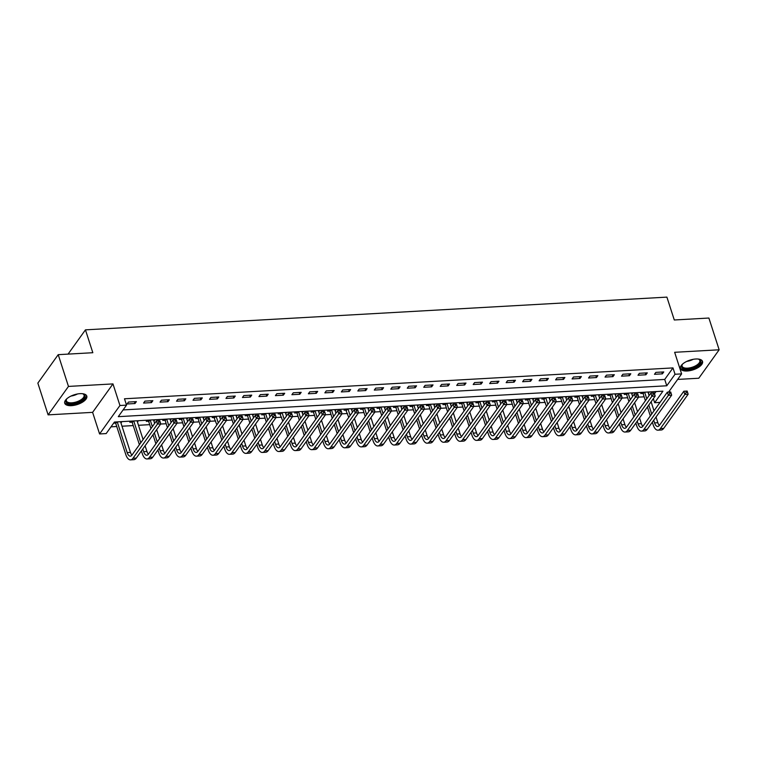 <?xml version="1.0" encoding="UTF-8"?>
<svg xmlns="http://www.w3.org/2000/svg" width="757" height="757" viewBox="0 0 757 757"><rect width="100%" height="100%" fill="white"/><g stroke="black" fill="none" stroke-linecap="round" stroke-linejoin="round"><path stroke-width="1.14" d="M71.461 405.657A11.592 5.1 162.1 0 0 82.579 402.118A11.592 5.1 162.1 0 0 86.79 396.091A11.592 5.1 162.1 0 0 80.053 393.659A11.592 5.1 162.1 0 0 68.944 397.198A11.592 5.1 162.1 0 0 64.724 403.216A11.592 5.1 162.1 0 0 71.461 405.657M687.205 370.996A11.592 5.1 162.1 0 0 698.314 367.457A11.592 5.1 162.1 0 0 702.534 361.43A11.592 5.1 162.1 0 0 695.787 358.998A11.592 5.1 162.1 0 0 684.678 362.537A11.592 5.1 162.1 0 0 680.467 368.564A11.592 5.1 162.1 0 0 687.205 370.996M660.019 402.402L654.663 402.705L662.924 391.17L114.43 422.046L106.169 433.581L99.583 433.95L119.947 405.506L126.533 405.127L118.281 416.662L666.775 385.786L675.036 374.261L681.622 373.892L668.592 392.088M92.609 412.357L112.973 383.913L68.471 386.42L58.213 354.664L37.85 383.108L48.107 414.864L92.609 412.357L99.583 433.95M677.657 379.427L698.787 378.235L719.15 349.791L674.648 352.298L681.622 373.892M653.357 398.646L654.663 402.705M110.995 426.844L116.748 426.513M122 426.219L133.232 425.585M138.484 425.292L149.706 424.658M160.654 424.043L166.19 423.731M177.138 423.116L182.674 422.803M193.622 422.188L199.148 421.876M210.105 421.261L215.631 420.949M226.58 420.334L232.115 420.021M243.063 419.406L248.599 419.094M259.547 418.479L265.073 418.167M276.031 417.552L281.557 417.239M292.505 416.624L298.04 416.312M308.988 415.697L314.524 415.385M325.472 414.77L330.998 414.458M341.946 413.842L347.482 413.53M358.43 412.915L363.966 412.603M374.914 411.988L380.449 411.676M391.397 411.06L396.923 410.748M407.872 410.133L413.407 409.821M424.355 409.206L429.891 408.894M440.839 408.278L446.375 407.966M457.323 407.351L462.849 407.039M473.797 406.414L479.332 406.112M490.281 405.487L495.816 405.184M506.764 404.56L512.3 404.247M523.248 403.632L528.774 403.32M539.722 402.705L545.258 402.393M556.206 401.778L561.741 401.465M572.689 400.85L578.225 400.538M589.173 399.923L594.699 399.611M605.647 398.996L611.183 398.684M622.131 398.068L627.667 397.756M638.615 397.141L644.15 396.829M68.471 386.42L48.107 414.864M58.213 354.664L92.827 352.715L85.446 329.853L666.898 297.123L674.288 319.984L708.893 318.035L719.15 349.791M654.474 393.763L656.045 391.558M649.459 391.927L648.295 393.091M641.548 392.372L640.725 393.517L642.873 393.394M632.975 392.855L631.811 394.019M625.064 393.299L624.241 394.444L626.399 394.321M616.491 393.782L615.327 394.946M608.581 394.227L607.767 395.372L609.915 395.249M600.008 394.709L598.844 395.873M592.097 395.154L591.283 396.299L593.431 396.176M583.533 395.637L582.37 396.8M575.623 396.091L574.8 397.226L576.957 397.113M567.05 396.564L565.886 397.728M559.139 397.018L558.316 398.154L560.473 398.04M550.566 397.501L549.402 398.655M542.655 397.945L541.842 399.081L543.99 398.967M534.092 398.428L532.919 399.582M526.172 398.873L525.358 400.008L527.506 399.895M517.608 399.355L516.444 400.51M509.698 399.8L508.874 400.936L511.032 400.822M501.125 400.283L499.961 401.437M493.214 400.727L492.4 401.863L494.548 401.749M484.641 401.21L483.477 402.374M476.73 401.655L475.916 402.8L478.064 402.677M468.167 402.137L466.993 403.301M460.247 402.582L459.433 403.727L461.581 403.604M451.683 403.065L450.519 404.229M443.772 403.509L442.949 404.654L445.107 404.531M435.199 403.992L434.035 405.156M427.289 404.437L426.475 405.582L428.623 405.459M418.716 404.919L417.552 406.083M410.805 405.364L409.991 406.509L412.139 406.386M402.241 405.847L401.078 407.011M394.331 406.291L393.508 407.436L395.656 407.313M385.758 406.774L384.594 407.938M377.847 407.219L377.024 408.364L379.181 408.241M369.274 407.701L368.11 408.865M361.363 408.146L360.55 409.291L362.698 409.168M352.79 408.629L351.627 409.792M344.88 409.073L344.066 410.218L346.214 410.095M336.316 409.556L335.152 410.72M328.406 410.001L327.582 411.146L329.73 411.023M319.833 410.483L318.669 411.647M311.922 410.928L311.099 412.073L313.256 411.95M303.349 411.411L302.185 412.574M295.438 411.855L294.624 413L296.772 412.877M286.865 412.338L285.701 413.502M278.954 412.783L278.141 413.928L280.289 413.805M270.391 413.265L269.227 414.429M262.48 413.71L261.657 414.855L263.805 414.732M253.907 414.193L252.743 415.356M245.997 414.637L245.173 415.782L247.331 415.659M237.424 415.12L236.26 416.284M229.513 415.565L228.699 416.71L230.847 416.587M220.94 416.047L219.776 417.211M213.029 416.492L212.215 417.637L214.363 417.514M204.466 416.975L203.302 418.138M196.555 417.419L195.732 418.564L197.88 418.441M187.982 417.902L186.818 419.066M180.071 418.347L179.248 419.492L181.406 419.369M171.498 418.829L170.334 419.993M163.588 419.274L162.774 420.419L164.922 420.296M155.015 419.757L153.851 420.92M147.104 420.211L146.29 421.346L148.438 421.233M138.54 420.693L137.377 421.848M130.63 421.138L129.807 422.274L131.955 422.16M122.057 421.621L120.893 422.775M113.607 423.191L115.48 423.087M123.107 409.925L664.722 379.437L672.982 367.911L124.489 398.778L126.533 405.127M663.775 371.933L655.865 372.378L654.483 374.299L662.394 373.854L663.775 371.933M647.292 372.86L639.381 373.305L638.009 375.226L645.92 374.781L647.292 372.86M630.808 373.788L622.897 374.232L621.525 376.153L629.436 375.709L630.808 373.788M614.334 374.715L606.423 375.16L605.042 377.081L612.952 376.636L614.334 374.715M597.85 375.642L589.94 376.087L588.558 378.008L596.469 377.563L597.85 375.642M581.367 376.57L573.456 377.014L572.084 378.935L579.994 378.491L581.367 376.57M564.883 377.497L556.972 377.942L555.6 379.863L563.511 379.418L564.883 377.497M548.409 378.424L540.498 378.869L539.116 380.79L547.027 380.345L548.409 378.424M531.925 379.352L524.014 379.796L522.633 381.717L530.543 381.273L531.925 379.352M515.441 380.279L507.531 380.724L506.159 382.645L514.069 382.2L515.441 380.279M498.958 381.206L491.047 381.651L489.675 383.572L497.586 383.127L498.958 381.206M482.483 382.134L474.573 382.578L473.191 384.499L481.102 384.054L482.483 382.134M466 383.061L458.089 383.506L456.708 385.427L464.628 384.982L466 383.061M449.516 383.988L441.605 384.433L440.233 386.354L448.144 385.909L449.516 383.988M433.032 384.916L425.122 385.36L423.75 387.281L431.66 386.836L433.032 384.916M416.558 385.843L408.648 386.288L407.266 388.218L415.177 387.764L416.558 385.843M400.075 386.77L392.164 387.215L390.792 389.145L398.702 388.701L400.075 386.77M383.591 387.698L375.68 388.142L374.308 390.073L382.219 389.628L383.591 387.698M367.107 388.625L359.197 389.079L357.824 391L365.735 390.555L367.107 388.625M350.633 389.562L342.722 390.006L341.341 391.927L349.251 391.483L350.633 389.562M334.149 390.489L326.239 390.934L324.867 392.855L332.777 392.41L334.149 390.489M317.666 391.416L309.755 391.861L308.383 393.782L316.294 393.337L317.666 391.416M301.191 392.344L293.271 392.788L291.899 394.709L299.81 394.265L301.191 392.344M284.708 393.271L276.797 393.716L275.416 395.637L283.326 395.192L284.708 393.271M268.224 394.198L260.313 394.643L258.941 396.564L266.852 396.119L268.224 394.198M251.74 395.126L243.83 395.57L242.458 397.491L250.368 397.047L251.74 395.126M235.266 396.053L227.355 396.498L225.974 398.419L233.885 397.974L235.266 396.053M218.782 396.98L210.872 397.425L209.49 399.346L217.401 398.901L218.782 396.98M202.299 397.908L194.388 398.352L193.016 400.273L200.927 399.828L202.299 397.908M185.815 398.835L177.904 399.28L176.532 401.201L184.443 400.756L185.815 398.835M169.341 399.762L161.43 400.207L160.049 402.128L167.959 401.683L169.341 399.762M152.857 400.69L144.947 401.134L143.565 403.055L151.476 402.61L152.857 400.69M136.374 401.617L128.463 402.062L127.091 403.983L135.001 403.538L136.374 401.617M85.446 329.853L68.073 354.106M112.973 383.913L119.947 405.506M672.982 367.911L675.036 374.261M664.722 379.437L666.775 385.786M661.817 372.037L662.394 373.854M648.285 391.994L648.635 393.072M120.893 421.677L121.234 422.756M137.367 420.75L137.717 421.829M153.851 419.823L154.201 420.901M170.334 418.895L170.685 419.974M186.818 417.968L187.159 419.047M203.292 417.041L203.642 418.119M219.776 416.113L220.126 417.192M236.26 415.186L236.61 416.265M252.743 414.259L253.084 415.338M269.218 413.331L269.568 414.41M285.701 412.404L286.051 413.483M302.185 411.477L302.535 412.556M318.669 410.549L319.009 411.628M335.143 409.622L335.493 410.701M351.627 408.695L351.977 409.774M368.11 407.768L368.46 408.846M384.594 406.84L384.935 407.919M401.068 405.913L401.418 406.992M417.552 404.986L417.902 406.064M434.035 404.058L434.386 405.137M450.519 403.131L450.86 404.21M466.993 402.204L467.343 403.282M483.477 401.276L483.827 402.346M499.961 400.349L500.311 401.418M516.444 399.422L516.785 400.491M532.919 398.494L533.269 399.564M549.402 397.557L549.752 398.636M565.886 396.63L566.236 397.709M582.36 395.703L582.71 396.782M598.844 394.776L599.194 395.854M615.327 393.848L615.678 394.927M631.811 392.921L632.152 394M645.333 372.964L645.92 374.781M628.849 373.901L629.436 375.709M612.366 374.829L612.952 376.636M595.891 375.756L596.469 377.563M579.408 376.683L579.994 378.491M562.924 377.611L563.511 379.418M546.44 378.538L547.027 380.345M529.966 379.465L530.543 381.273M513.483 380.393L514.069 382.2M496.999 381.32L497.586 383.127M480.515 382.247L481.102 384.054M464.041 383.174L464.628 384.982M447.557 384.102L448.144 385.909M431.074 385.029L431.66 386.836M414.59 385.956L415.177 387.764M398.116 386.884L398.702 388.701M381.632 387.811L382.219 389.628M365.148 388.738L365.735 390.555M348.665 389.666L349.251 391.483M332.191 390.593L332.777 392.41M315.707 391.52L316.294 393.337M299.223 392.448L299.81 394.265M282.749 393.375L283.326 395.192M266.265 394.302L266.852 396.119M249.782 395.23L250.368 397.047M233.298 396.157L233.885 397.974M216.824 397.084L217.401 398.901M200.34 398.021L200.927 399.828M183.856 398.948L184.443 400.756M167.373 399.876L167.959 401.683M150.898 400.803L151.476 402.61M134.415 401.73L135.001 403.538M687.574 392.325L687.167 391.057L685.842 391.132L686.258 392.4L687.574 392.325L688.151 394.227L684.858 394.406L660.388 428.585A11.147 5.119 86.8 0 1 657.937 430.184A11.147 5.119 86.8 0 1 653.187 424.819L652.326 422.169M650.32 415.953L647.415 406.944M645.399 400.727L643.157 393.763L642.078 392.344M647.945 392.012L649.09 395.57M651.105 401.797L654.01 410.796M656.016 417.012L657.861 422.718A7.428 3.416 -93.2 0 0 659.328 425.462M644.652 392.202L646.781 398.807M648.787 405.023L651.701 414.022M653.707 420.249L654.559 422.898A7.428 3.416 -93.2 0 0 657.729 426.475A7.428 3.416 -93.2 0 0 659.366 425.406L683.836 391.237L687.167 391.057M688.151 394.227L663.69 428.396A11.147 5.119 86.8 0 1 661.24 430.004L657.937 430.184M686.258 392.4L684.858 394.406L683.836 391.237L685.842 391.132M644.254 392.221L643.157 393.763M671.09 393.252L670.683 391.984L669.358 392.06L669.775 393.328L671.09 393.252L671.677 395.154L668.374 395.334L643.914 429.512A11.147 5.119 86.8 0 1 641.463 431.112A11.147 5.119 86.8 0 1 636.703 425.746L635.852 423.097M633.836 416.88L630.931 407.872M628.925 401.655L626.673 394.69L625.594 393.271M631.461 392.94L632.615 396.498M634.621 402.724L637.526 411.723M639.542 417.94L641.378 423.646A7.428 3.416 -93.2 0 0 642.844 426.39M628.168 393.129L630.297 399.734M632.303 405.951L635.218 414.959M637.224 421.176L638.085 423.825A7.428 3.416 -93.2 0 0 641.255 427.402A7.428 3.416 -93.2 0 0 642.882 426.333L667.352 392.164L670.683 391.984M671.677 395.154L647.207 429.323A11.147 5.119 86.8 0 1 644.756 430.932L641.463 431.112M669.775 393.328L668.374 395.334L667.352 392.164L669.358 392.06M627.771 393.148L626.673 394.69M654.606 394.179L654.199 392.911L652.884 392.987L653.291 394.255L654.606 394.179L655.193 396.081L651.891 396.261L627.43 430.44A11.147 5.119 86.8 0 1 624.979 432.039A11.147 5.119 86.8 0 1 620.229 426.683L619.368 424.024M617.362 417.807L614.447 408.799M612.441 402.582L610.189 395.618L609.111 394.198M614.977 393.867L616.132 397.425M618.138 403.651L621.043 412.65M623.058 418.876L624.894 424.573A7.428 3.416 -93.2 0 0 626.37 427.317M611.684 394.056L613.813 400.661M615.829 406.878L618.734 415.886M620.74 422.103L621.601 424.753A7.428 3.416 -93.2 0 0 624.771 428.33A7.428 3.416 -93.2 0 0 626.408 427.26L650.869 393.091L654.199 392.911M655.193 396.081L630.723 430.25A11.147 5.119 86.8 0 1 628.272 431.859L624.979 432.039M653.291 394.255L651.891 396.261L650.869 393.091L652.884 392.987M611.296 394.075L610.189 395.618M638.132 395.107L637.716 393.839L636.4 393.914L636.807 395.182L638.132 395.107L638.709 397.009L635.416 397.188L610.946 431.367A11.147 5.119 86.8 0 1 608.496 432.976A11.147 5.119 86.8 0 1 603.745 427.61L602.884 424.951M600.878 418.735L597.973 409.726M595.958 403.509L593.715 396.545L592.636 395.126M598.503 394.794L599.648 398.352M601.654 404.579L604.569 413.577M606.575 419.804L608.42 425.5A7.428 3.416 -93.2 0 0 609.887 428.244M595.201 394.984L597.339 401.589M599.345 407.805L602.25 416.814M604.266 423.031L605.117 425.68A7.428 3.416 -93.2 0 0 608.287 429.257A7.428 3.416 -93.2 0 0 609.924 428.188L634.385 394.019L637.716 393.839M638.709 397.009L614.249 431.178A11.147 5.119 86.8 0 1 611.798 432.786L608.496 432.976M636.807 395.182L635.416 397.188L634.385 394.019L636.4 393.914M594.813 395.003L593.715 396.545M621.648 396.034L621.242 394.766L619.917 394.842L620.333 396.11L621.648 396.034L622.226 397.936L618.933 398.116L594.463 432.294A11.147 5.119 86.8 0 1 592.021 433.903A11.147 5.119 86.8 0 1 587.262 428.538L586.401 425.879M584.395 419.662L581.49 410.654M579.474 404.437L577.231 397.472L576.153 396.053M582.019 395.722L583.164 399.28M585.18 405.506L588.085 414.505M590.091 420.731L591.936 426.428A7.428 3.416 -93.2 0 0 593.403 429.172M578.726 395.911L580.856 402.516M582.862 408.733L585.776 417.741M587.782 423.958L588.634 426.607A7.428 3.416 -93.2 0 0 591.804 430.184A7.428 3.416 -93.2 0 0 593.441 429.115L617.911 394.946L621.242 394.766M622.226 397.936L597.765 432.105A11.147 5.119 86.8 0 1 595.314 433.714L592.021 433.903M620.333 396.11L618.933 398.116L617.911 394.946L619.917 394.842M578.329 395.93L577.231 397.472M698.219 359.045A10.03 4.419 -17.9 0 1 698.825 359.234A10.03 4.419 -17.9 0 1 697.017 366.142A10.03 4.419 -17.9 0 1 685.369 369.132A10.03 4.419 -17.9 0 1 682.18 364.609A10.03 4.419 -17.9 0 1 682.568 364.098M682.436 364.259A9.292 4.088 162.1 0 0 682.123 366.199A9.292 4.088 162.1 0 0 696.383 365.347A9.292 4.088 162.1 0 0 699.809 360.493A9.292 4.088 162.1 0 0 698.418 359.102M680.354 367.874A11.516 5.072 162.1 0 0 697.888 366.464A11.516 5.072 162.1 0 0 702.222 360.815M82.475 393.706A10.03 4.419 -17.9 0 1 83.09 393.895A10.03 4.419 -17.9 0 1 83.071 399.497A10.03 4.419 -17.9 0 1 71.716 403.831A10.03 4.419 -17.9 0 1 66.446 399.27A10.03 4.419 -17.9 0 1 66.824 398.759M66.701 398.92A9.292 4.088 162.1 0 0 66.389 400.86A9.292 4.088 162.1 0 0 71.783 402.809A9.292 4.088 162.1 0 0 80.687 399.98A9.292 4.088 162.1 0 0 84.065 395.154A9.292 4.088 162.1 0 0 82.674 393.754M64.61 402.535A11.516 5.072 162.1 0 0 71.167 404.598A11.516 5.072 162.1 0 0 86.478 395.466M605.165 396.961L604.758 395.693L603.443 395.769L603.849 397.037L605.165 396.961L605.751 398.863L602.449 399.043L577.988 433.222A11.147 5.119 86.8 0 1 575.538 434.83A11.147 5.119 86.8 0 1 570.778 429.465L569.926 426.806M567.911 420.589L565.006 411.581M563 405.364L560.748 398.4L559.669 396.98M565.536 396.649L566.69 400.207M568.696 406.433L571.601 415.432M573.617 421.658L575.452 427.355A7.428 3.416 -93.2 0 0 576.919 430.099M562.243 396.838L564.372 403.443M566.378 409.66L569.292 418.668M571.298 424.885L572.16 427.544A7.428 3.416 -93.2 0 0 575.329 431.112A7.428 3.416 -93.2 0 0 576.957 430.042L601.427 395.873L604.758 395.693M605.751 398.863L581.281 433.032A11.147 5.119 86.8 0 1 578.831 434.641L575.538 434.83M603.849 397.037L602.449 399.043L601.427 395.873L603.443 395.769M561.845 396.857L560.748 398.4M588.681 397.889L588.274 396.621L586.959 396.696L587.366 397.964L588.681 397.889L589.268 399.791L585.975 399.97L561.505 434.149A11.147 5.119 86.8 0 1 559.054 435.758A11.147 5.119 86.8 0 1 554.304 430.392L553.443 427.733M551.437 421.517L548.522 412.508M546.516 406.291L543.195 397.908M549.052 397.586L550.207 401.134M552.213 407.361L555.118 416.359M557.133 422.586L558.969 428.282A7.428 3.416 -93.2 0 0 560.445 431.026M545.759 397.766L547.888 404.37M549.904 410.587L552.809 419.596M554.815 425.812L555.676 428.471A7.428 3.416 -93.2 0 0 558.846 432.048A7.428 3.416 -93.2 0 0 560.483 430.97L584.943 396.8L588.274 396.621M589.268 399.791L564.798 433.96A11.147 5.119 86.8 0 1 562.347 435.568L559.054 435.758M587.366 397.964L585.975 399.97L584.943 396.8L586.959 396.696M545.371 397.785L544.264 399.327M572.207 398.825L571.79 397.548L570.475 397.624L570.882 398.892L572.207 398.825L572.784 400.718L569.491 400.907L545.021 435.076A11.147 5.119 86.8 0 1 542.57 436.685A11.147 5.119 86.8 0 1 537.82 431.32L536.959 428.661M534.953 422.444L532.048 413.436M530.032 407.219L527.79 400.254L526.711 398.835M532.578 398.513L533.723 402.062M535.729 408.288L538.643 417.287M540.649 423.513L542.495 429.21A7.428 3.416 -93.2 0 0 543.961 431.954M529.275 398.693L531.414 405.298M533.42 411.515L536.325 420.523M538.341 426.74L539.192 429.399A7.428 3.416 -93.2 0 0 542.362 432.976A7.428 3.416 -93.2 0 0 543.999 431.897L568.46 397.728L571.79 397.548M572.784 400.718L548.323 434.887A11.147 5.119 86.8 0 1 545.873 436.496L542.57 436.685M570.882 398.892L569.491 400.907L568.46 397.728L570.475 397.624M528.888 398.721L527.79 400.254M555.723 399.753L555.316 398.475L553.992 398.551L554.408 399.819L555.723 399.753L556.3 401.645L553.007 401.835L528.537 436.004A11.147 5.119 86.8 0 1 526.096 437.612A11.147 5.119 86.8 0 1 521.336 432.247L520.475 429.588M518.469 423.371L515.564 414.363M513.549 408.146L511.306 401.182L510.227 399.772M516.094 399.441L517.239 402.989M519.255 409.215L522.16 418.214M524.166 424.44L526.011 430.137A7.428 3.416 -93.2 0 0 527.478 432.881M512.801 399.62L514.93 406.225M516.936 412.442L519.851 421.45M521.857 427.667L522.708 430.326A7.428 3.416 -93.2 0 0 525.878 433.903A7.428 3.416 -93.2 0 0 527.515 432.824L551.985 398.655L555.316 398.475M556.3 401.645L531.84 435.814A11.147 5.119 86.8 0 1 529.389 437.423L526.096 437.612M554.408 399.819L553.007 401.835L551.985 398.655L553.992 398.551M512.404 399.649L511.306 401.182M539.239 400.68L538.833 399.403L537.517 399.478L537.924 400.746L539.239 400.68L539.826 402.573L536.524 402.762L512.063 436.931A11.147 5.119 86.8 0 1 509.612 438.54A11.147 5.119 86.8 0 1 504.853 433.174L504.001 430.515M501.986 424.298L499.081 415.29M497.075 409.073L494.823 402.109L493.744 400.699M499.611 400.368L500.765 403.926M502.771 410.143L505.676 419.141M507.692 425.368L509.527 431.064A7.428 3.416 -93.2 0 0 510.994 433.808M496.318 400.548L498.447 407.152M500.453 413.369L503.367 422.378M505.373 428.594L506.234 431.253A7.428 3.416 -93.2 0 0 509.404 434.83A7.428 3.416 -93.2 0 0 511.032 433.761L535.502 399.582L538.833 399.403M539.826 402.573L515.356 436.742A11.147 5.119 86.8 0 1 512.905 438.35L509.612 438.54M537.924 400.746L536.524 402.762L535.502 399.582L537.517 399.478M495.93 400.576L494.823 402.109M488.89 429.522L489.751 432.181A7.428 3.416 -93.2 0 0 492.921 435.758A7.428 3.416 -93.2 0 0 494.558 434.688L519.018 400.51L522.321 400.321L521.034 400.406L521.441 401.674L522.765 401.607L523.342 403.5L520.05 403.689L495.58 437.858A11.147 5.119 86.8 0 1 493.129 439.467A11.147 5.119 86.8 0 1 488.379 434.102L487.517 431.443M485.511 425.226L482.597 416.218M480.591 410.001L478.339 403.036L477.27 401.626M483.127 401.295L484.281 404.853M486.287 411.07L489.202 420.069M491.208 426.295L493.044 431.992A7.428 3.416 -93.2 0 0 494.52 434.736M479.834 401.475L481.963 408.08M483.978 414.297L486.883 423.305M522.765 401.607L522.321 400.321M523.342 403.5L498.872 437.678A11.147 5.119 86.8 0 1 496.422 439.278L493.129 439.467M521.441 401.674L520.05 403.689L519.018 400.51L521.034 400.406M479.446 401.503L478.339 403.036M506.282 402.535L505.865 401.257L504.55 401.333L504.957 402.61L506.282 402.535L506.859 404.427L503.566 404.617L479.096 438.786A11.147 5.119 86.8 0 1 476.645 440.394A11.147 5.119 86.8 0 1 471.895 435.029L471.034 432.37M469.028 426.153L466.123 417.145M464.107 410.928L461.865 403.964L460.786 402.554M466.653 402.222L467.798 405.78M469.804 411.997L472.718 421.006M474.724 427.222L476.569 432.919A7.428 3.416 -93.2 0 0 478.036 435.663M463.35 402.402L465.489 409.007M467.495 415.224L470.4 424.232M472.415 430.449L473.267 433.108A7.428 3.416 -93.2 0 0 476.437 436.685A7.428 3.416 -93.2 0 0 478.074 435.616L502.534 401.437L505.865 401.257M506.859 404.427L482.398 438.606A11.147 5.119 86.8 0 1 479.947 440.205L476.645 440.394M504.957 402.61L503.566 404.617L502.534 401.437L504.55 401.333M462.962 402.431L461.865 403.964M489.798 403.462L489.391 402.185L488.066 402.26L488.483 403.538L489.798 403.462L490.375 405.355L487.082 405.544L462.622 439.713A11.147 5.119 86.8 0 1 460.171 441.322A11.147 5.119 86.8 0 1 455.411 435.956L454.56 433.297M452.544 427.08L449.639 418.072M447.633 411.855L445.381 404.891L444.302 403.481M450.169 403.15L451.314 406.708M453.329 412.925L456.234 421.933M458.24 428.15L460.086 433.846A7.428 3.416 -93.2 0 0 461.552 436.59M446.876 403.33L449.005 409.934M451.011 416.151L453.926 425.16M455.932 431.376L456.793 434.035A7.428 3.416 -93.2 0 0 459.963 437.612A7.428 3.416 -93.2 0 0 461.59 436.543L486.06 402.364L489.391 402.185M490.375 405.355L465.915 439.533A11.147 5.119 86.8 0 1 463.464 441.132L460.171 441.322M488.483 403.538L487.082 405.544L486.06 402.364L488.066 402.26M446.479 403.358L445.381 404.891M439.448 432.304L440.309 434.963A7.428 3.416 -93.2 0 0 443.479 438.54A7.428 3.416 -93.2 0 0 445.107 437.47L469.577 403.292L472.87 403.112L471.592 403.188L471.999 404.465L473.314 404.389L473.901 406.282L470.599 406.471L446.138 440.64A11.147 5.119 86.8 0 1 443.687 442.249A11.147 5.119 86.8 0 1 438.928 436.884L438.076 434.225M436.06 428.008L433.155 419.009M431.149 412.783L428.897 405.818L427.819 404.408M433.685 404.077L434.84 407.635M436.846 413.852L439.751 422.86M441.766 429.077L443.602 434.773A7.428 3.416 -93.2 0 0 445.069 437.518M430.392 404.257L432.521 410.862M434.537 417.079L437.442 426.087M473.314 404.389L472.87 403.112M473.901 406.282L449.431 440.46A11.147 5.119 86.8 0 1 446.98 442.06L443.687 442.249M471.999 404.465L470.599 406.471L469.577 403.292L471.592 403.188M430.004 404.285L428.897 405.818M456.84 405.317L456.424 404.049L455.108 404.115L455.515 405.392L456.84 405.317L457.417 407.209L454.124 407.398L429.654 441.568A11.147 5.119 86.8 0 1 427.203 443.176A11.147 5.119 86.8 0 1 422.453 437.811L421.592 435.152M419.586 428.935L416.672 419.936M414.666 413.71L412.414 406.746L411.344 405.336M417.202 405.004L418.356 408.562M420.362 414.779L423.277 423.788M425.283 430.004L427.118 435.701A7.428 3.416 -93.2 0 0 428.594 438.445M413.909 405.184L416.038 411.789M418.053 418.006L420.958 427.014M422.964 433.231L423.825 435.89A7.428 3.416 -93.2 0 0 426.995 439.467A7.428 3.416 -93.2 0 0 428.632 438.398L453.093 404.219L456.424 404.049M457.417 407.209L432.947 441.388A11.147 5.119 86.8 0 1 430.496 442.987L427.203 443.176M455.515 405.392L454.124 407.398L453.093 404.219L455.108 404.115M413.521 405.213L412.414 406.746M440.356 406.244L439.94 404.976L438.625 405.042L439.032 406.32L440.356 406.244L440.934 408.137L437.641 408.326L413.171 442.495A11.147 5.119 86.8 0 1 410.72 444.104A11.147 5.119 86.8 0 1 405.97 438.738L405.109 436.089M403.103 429.862L400.198 420.864M398.182 414.637L395.939 407.673L394.861 406.263M400.727 405.932L401.872 409.49M403.878 415.707L406.793 424.715M408.799 430.932L410.644 436.628A7.428 3.416 -93.2 0 0 412.111 439.372M397.425 406.112L399.564 412.716M401.57 418.933L404.475 427.942M406.49 434.158L407.342 436.817A7.428 3.416 -93.2 0 0 410.512 440.394A7.428 3.416 -93.2 0 0 412.149 439.325L436.609 405.146L439.94 404.976M440.934 408.137L416.473 442.315A11.147 5.119 86.8 0 1 414.022 443.914L410.72 444.104M439.032 406.32L437.641 408.326L436.609 405.146L438.625 405.042M397.037 406.14L395.939 407.673M390.006 435.086L390.867 437.745A7.428 3.416 -93.2 0 0 394.037 441.322A7.428 3.416 -93.2 0 0 395.665 440.252L420.135 406.074L423.428 405.894L422.141 405.97L422.557 407.247L423.873 407.171L424.45 409.064L421.157 409.253L396.696 443.422A11.147 5.119 86.8 0 1 394.246 445.031A11.147 5.119 86.8 0 1 389.486 439.666L388.634 437.016M386.619 430.79L383.714 421.791M381.708 415.565L379.456 408.6L378.377 407.19M384.244 406.859L385.389 410.417M387.404 416.634L390.309 425.642M392.315 431.859L394.16 437.555A7.428 3.416 -93.2 0 0 395.627 440.3M380.951 407.048L383.08 413.644M385.086 419.87L388 428.869M423.873 407.171L423.428 405.894M424.45 409.064L399.989 443.242A11.147 5.119 86.8 0 1 397.539 444.842L394.246 445.031M422.557 407.247L421.157 409.253L420.135 406.074L422.141 405.97M380.553 407.067L379.456 408.6M407.389 408.099L406.982 406.831L405.667 406.906L406.074 408.174L407.389 408.099L407.976 409.991L404.673 410.18L380.213 444.35A11.147 5.119 86.8 0 1 377.762 445.958A11.147 5.119 86.8 0 1 373.002 440.593L372.151 437.943M370.135 431.717L367.23 422.718M365.224 416.492L362.972 409.537L361.893 408.118M367.76 407.786L368.914 411.344M370.921 417.561L373.826 426.57M375.841 432.786L377.677 438.483A7.428 3.416 -93.2 0 0 379.143 441.227M364.467 407.976L366.596 414.571M368.612 420.797L371.517 429.796M373.523 436.013L374.384 438.672A7.428 3.416 -93.2 0 0 377.554 442.249A7.428 3.416 -93.2 0 0 379.181 441.18L403.651 407.001L406.982 406.831M407.976 409.991L383.506 444.17A11.147 5.119 86.8 0 1 381.055 445.769L377.762 445.958M406.074 408.174L404.673 410.18L403.651 407.001L405.667 406.906M364.079 407.995L362.972 409.537M390.915 409.026L390.498 407.758L389.183 407.834L389.59 409.102L390.915 409.026L391.492 410.919L388.199 411.108L363.729 445.277A11.147 5.119 86.8 0 1 361.278 446.885A11.147 5.119 86.8 0 1 356.528 441.52L355.667 438.871M353.661 432.644L350.746 423.646M348.74 417.419L345.419 409.045M351.286 408.714L352.431 412.272M354.437 418.489L357.351 427.497M359.357 433.714L361.193 439.41A7.428 3.416 -93.2 0 0 362.669 442.154M347.983 408.903L350.113 415.498M352.128 421.725L355.033 430.724M357.039 436.95L357.9 439.599A7.428 3.416 -93.2 0 0 361.07 443.176A7.428 3.416 -93.2 0 0 362.707 442.107L387.168 407.928L390.498 407.758M391.492 410.919L367.022 445.097A11.147 5.119 86.8 0 1 364.571 446.696L361.278 446.885M389.59 409.102L388.199 411.108L387.168 407.928L389.183 407.834M347.595 408.922L346.488 410.464M340.565 437.877L341.416 440.527A7.428 3.416 -93.2 0 0 344.586 444.104A7.428 3.416 -93.2 0 0 346.223 443.034L370.684 408.856L373.986 408.676L372.699 408.761L373.106 410.029L374.431 409.953L375.008 411.846L371.715 412.035L347.245 446.204A11.147 5.119 86.8 0 1 344.795 447.813A11.147 5.119 86.8 0 1 340.044 442.448L339.183 439.798M337.177 433.572L334.272 424.573M332.257 418.347L330.014 411.392L328.935 409.972M334.802 409.641L335.947 413.199M337.953 419.416L340.868 428.424M342.874 434.641L344.719 440.337A7.428 3.416 -93.2 0 0 346.186 443.082M331.5 409.83L333.638 416.426M335.644 422.652L338.549 431.651M374.431 409.953L373.986 408.676M375.008 411.846L350.548 446.024A11.147 5.119 86.8 0 1 348.097 447.633L344.795 447.813M373.106 410.029L371.715 412.035L370.684 408.856L372.699 408.761M331.112 409.849L330.014 411.392M357.947 410.881L357.541 409.613L356.216 409.688L356.632 410.956L357.947 410.881L358.525 412.773L355.232 412.962L330.771 447.141A11.147 5.119 86.8 0 1 328.32 448.74A11.147 5.119 86.8 0 1 323.561 443.375L322.709 440.725M320.694 434.499L317.789 425.5M315.783 419.274L313.53 412.319L312.452 410.9M318.318 410.568L319.463 414.126M321.479 420.343L324.384 429.351M326.39 435.568L328.235 441.265A7.428 3.416 -93.2 0 0 329.702 444.009M315.026 410.758L317.155 417.353M319.161 423.579L322.075 432.578M324.081 438.805L324.942 441.454A7.428 3.416 -93.2 0 0 328.112 445.031A7.428 3.416 -93.2 0 0 329.74 443.962L354.21 409.783L357.541 409.613M358.525 412.773L334.064 446.952A11.147 5.119 86.8 0 1 331.613 448.56L328.32 448.74M356.632 410.956L355.232 412.962L354.21 409.783L356.216 409.688M314.628 410.777L313.53 412.319M341.464 411.808L341.057 410.54L339.742 410.616L340.148 411.884L341.464 411.808L342.05 413.7L338.748 413.89L314.287 448.068A11.147 5.119 86.8 0 1 311.837 449.667A11.147 5.119 86.8 0 1 307.077 444.302L306.225 441.653M304.219 435.426L301.305 426.428M299.299 420.201L297.047 413.246L295.968 411.827M301.835 411.496L302.989 415.054M304.995 421.271L307.9 430.279M309.916 436.496L311.752 442.202A7.428 3.416 -93.2 0 0 313.218 444.936M298.542 411.685L300.671 418.28M302.686 424.507L305.591 433.506M307.597 439.732L308.459 442.381A7.428 3.416 -93.2 0 0 311.629 445.958A7.428 3.416 -93.2 0 0 313.256 444.889L337.726 410.72L341.057 410.54M342.05 413.7L317.58 447.879A11.147 5.119 86.8 0 1 315.13 449.488L311.837 449.667M340.148 411.884L338.748 413.89L337.726 410.72L339.742 410.616M298.154 411.704L297.047 413.246M291.123 440.659L291.975 443.309A7.428 3.416 -93.2 0 0 295.145 446.885A7.428 3.416 -93.2 0 0 296.782 445.816L321.242 411.647L324.545 411.458L323.258 411.543L323.665 412.811L324.99 412.735L325.567 414.628L322.274 414.817L297.804 448.996A11.147 5.119 86.8 0 1 295.353 450.595A11.147 5.119 86.8 0 1 290.603 445.23L289.742 442.58M287.736 436.354L284.821 427.355M282.815 421.138L279.494 412.754M285.361 412.423L286.506 415.981M288.512 422.198L291.426 431.206M293.432 437.423L295.268 443.129A7.428 3.416 -93.2 0 0 296.744 445.864M282.058 412.612L284.197 419.208M286.203 425.434L289.108 434.433M324.99 412.735L324.545 411.458M325.567 414.628L301.097 448.806A11.147 5.119 86.8 0 1 298.655 450.415L295.353 450.595M323.665 412.811L322.274 414.817L321.242 411.647L323.258 411.543M281.67 412.631L280.563 414.174M308.506 413.663L308.099 412.395L306.774 412.47L307.191 413.738L308.506 413.663L309.083 415.565L305.79 415.744L281.32 449.923A11.147 5.119 86.8 0 1 278.869 451.522A11.147 5.119 86.8 0 1 274.119 446.157L273.258 443.507M271.252 437.281L268.347 428.282M266.332 422.065L264.089 415.101L263.01 413.682M268.877 413.35L270.022 416.908M272.037 423.125L274.942 432.133M276.948 438.35L278.794 444.056A7.428 3.416 -93.2 0 0 280.26 446.8M265.575 413.54L267.713 420.135M269.719 426.361L272.624 435.36M274.64 441.586L275.491 444.236A7.428 3.416 -93.2 0 0 278.661 447.813A7.428 3.416 -93.2 0 0 280.298 446.744L304.768 412.574L308.099 412.395M309.083 415.565L284.623 449.734A11.147 5.119 86.8 0 1 282.172 451.342L278.869 451.522M307.191 413.738L305.79 415.744L304.768 412.574L306.774 412.47M265.187 413.559L264.089 415.101M292.022 414.59L291.615 413.322L290.291 413.398L290.707 414.666L292.022 414.59L292.609 416.492L289.306 416.672L264.846 450.85A11.147 5.119 86.8 0 1 262.395 452.449A11.147 5.119 86.8 0 1 257.635 447.084L256.784 444.435M254.768 438.218L251.863 429.21M249.857 422.993L247.605 416.028L246.527 414.609M252.393 414.278L253.538 417.836M255.554 424.052L258.459 433.061M260.465 439.278L262.31 444.984A7.428 3.416 -93.2 0 0 263.777 447.728M249.1 414.467L251.229 421.062M253.235 427.289L256.15 436.287M258.156 442.514L259.017 445.163A7.428 3.416 -93.2 0 0 262.187 448.74A7.428 3.416 -93.2 0 0 263.815 447.671L288.285 413.502L291.615 413.322M292.609 416.492L268.139 450.661A11.147 5.119 86.8 0 1 265.688 452.27L262.395 452.449M290.707 414.666L289.306 416.672L288.285 413.502L290.291 413.398M248.703 414.486L247.605 416.028M275.539 415.517L275.132 414.249L273.816 414.325L274.223 415.593L275.539 415.517L276.125 417.419L272.823 417.599L248.362 451.778A11.147 5.119 86.8 0 1 245.911 453.377A11.147 5.119 86.8 0 1 241.152 448.012L240.3 445.362M238.294 439.145L235.38 430.137M233.374 423.92L231.122 416.956L230.043 415.536M235.91 415.205L237.064 418.763M239.07 424.98L241.975 433.988M243.991 440.205L245.826 445.911A7.428 3.416 -93.2 0 0 247.302 448.655M232.617 415.394L234.746 421.999M236.761 428.216L239.666 437.215M241.672 443.441L242.533 446.091A7.428 3.416 -93.2 0 0 245.703 449.667A7.428 3.416 -93.2 0 0 247.331 448.598L271.801 414.429L275.132 414.249M276.125 417.419L251.655 451.588A11.147 5.119 86.8 0 1 249.204 453.197L245.911 453.377M274.223 415.593L272.823 417.599L271.801 414.429L273.816 414.325M232.229 415.413L231.122 416.956M259.064 416.445L258.648 415.177L257.333 415.252L257.74 416.52L259.064 416.445L259.642 418.347L256.349 418.526L231.879 452.705A11.147 5.119 86.8 0 1 229.428 454.304A11.147 5.119 86.8 0 1 224.678 448.939L223.817 446.289M221.81 440.072L218.896 431.064M216.89 424.847L213.569 416.464M219.435 416.132L220.58 419.69M222.586 425.917L225.501 434.915M227.507 441.132L229.343 446.838A7.428 3.416 -93.2 0 0 230.819 449.582M216.133 416.322L218.271 422.926M220.278 429.143L223.183 438.142M225.198 444.368L226.05 447.018A7.428 3.416 -93.2 0 0 229.22 450.595A7.428 3.416 -93.2 0 0 230.857 449.526L255.317 415.356L258.648 415.177M259.642 418.347L235.172 452.516A11.147 5.119 86.8 0 1 232.73 454.124L229.428 454.304M257.74 416.52L256.349 418.526L255.317 415.356L257.333 415.252M215.745 416.341L214.638 417.883M242.581 417.372L242.174 416.104L240.849 416.18L241.265 417.448L242.581 417.372L243.158 419.274L239.865 419.454L215.395 453.632A11.147 5.119 86.8 0 1 212.944 455.231A11.147 5.119 86.8 0 1 208.194 449.866L207.333 447.217M205.327 441L202.422 431.992M200.406 425.775L198.164 418.81L197.085 417.391M202.952 417.06L204.097 420.618M206.112 426.844L209.017 435.843M211.023 442.06L212.868 447.766A7.428 3.416 -93.2 0 0 214.335 450.51M199.649 417.249L201.788 423.854M203.794 430.071L206.699 439.079M208.714 445.296L209.566 447.945A7.428 3.416 -93.2 0 0 212.736 451.522A7.428 3.416 -93.2 0 0 214.373 450.453L238.843 416.284L242.174 416.104M243.158 419.274L218.697 453.443A11.147 5.119 86.8 0 1 216.247 455.052L212.944 455.231M241.265 417.448L239.865 419.454L238.843 416.284L240.849 416.18M199.261 417.268L198.164 418.81M226.097 418.299L225.69 417.031L224.365 417.107L224.782 418.375L226.097 418.299L226.684 420.201L223.381 420.381L198.921 454.56A11.147 5.119 86.8 0 1 196.47 456.159A11.147 5.119 86.8 0 1 191.71 450.803L190.859 448.144M188.843 441.927L185.938 432.919M183.932 426.702L181.68 419.738L180.601 418.318M186.468 417.987L187.613 421.545M189.629 427.771L192.533 436.77M194.54 442.996L196.385 448.693A7.428 3.416 -93.2 0 0 197.851 451.437M183.175 418.176L185.304 424.781M187.31 430.998L190.225 440.006M192.231 446.223L193.092 448.873A7.428 3.416 -93.2 0 0 196.262 452.449A7.428 3.416 -93.2 0 0 197.889 451.38L222.359 417.211L225.69 417.031M226.684 420.201L202.214 454.37A11.147 5.119 86.8 0 1 199.763 455.979L196.47 456.159M224.782 418.375L223.381 420.381L222.359 417.211L224.365 417.107M182.778 418.195L181.68 419.738M209.613 419.227L209.206 417.959L207.891 418.034L208.298 419.302L209.613 419.227L210.2 421.129L206.898 421.308L182.437 455.487A11.147 5.119 86.8 0 1 179.986 457.096A11.147 5.119 86.8 0 1 175.227 451.73L174.375 449.071M172.369 442.854L169.454 433.846M167.448 427.629L165.196 420.665L164.118 419.246M169.984 418.914L171.139 422.472M173.145 428.699L176.05 437.697M178.065 443.924L179.901 449.62A7.428 3.416 -93.2 0 0 181.377 452.364M166.691 419.104L168.82 425.708M170.836 431.925L173.741 440.934M175.747 447.15L176.608 449.8A7.428 3.416 -93.2 0 0 179.778 453.377A7.428 3.416 -93.2 0 0 181.415 452.308L205.876 418.138L209.206 417.959M210.2 421.129L185.73 455.298A11.147 5.119 86.8 0 1 183.279 456.906L179.986 457.096M208.298 419.302L206.898 421.308L205.876 418.138L207.891 418.034M166.303 419.123L165.196 420.665M193.139 420.154L192.723 418.886L191.407 418.962L191.814 420.23L193.139 420.154L193.716 422.056L190.423 422.236L165.953 456.414A11.147 5.119 86.8 0 1 163.503 458.023A11.147 5.119 86.8 0 1 158.752 452.658L157.891 449.999M155.885 443.782L152.971 434.773M150.965 428.557L148.722 421.592L147.643 420.173M153.51 419.842L154.655 423.4M156.661 429.626L159.576 438.625M161.582 444.851L163.427 450.547A7.428 3.416 -93.2 0 0 164.894 453.292M150.208 420.031L152.346 426.636M154.352 432.853L157.257 441.861M159.273 448.078L160.124 450.727A7.428 3.416 -93.2 0 0 163.294 454.304A7.428 3.416 -93.2 0 0 164.931 453.235L189.392 419.066L192.723 418.886M193.716 422.056L169.256 456.225A11.147 5.119 86.8 0 1 166.805 457.834L163.503 458.023M191.814 420.23L190.423 422.236L189.392 419.066L191.407 418.962M149.82 420.05L148.722 421.592M176.655 421.081L176.249 419.813L174.924 419.889L175.34 421.157L176.655 421.081L177.233 422.983L173.94 423.163L149.47 457.342A11.147 5.119 86.8 0 1 147.019 458.95A11.147 5.119 86.8 0 1 142.269 453.585L141.408 450.926M139.402 444.709L132.238 422.52L131.16 421.1M137.026 420.769L143.092 439.552M145.098 445.778L146.943 451.475A7.428 3.416 -93.2 0 0 148.41 454.219M133.734 420.958L140.783 442.788M142.789 449.005L143.641 451.664A7.428 3.416 -93.2 0 0 146.811 455.231A7.428 3.416 -93.2 0 0 148.448 454.162L172.918 419.993L176.249 419.813M177.233 422.983L152.772 457.152A11.147 5.119 86.8 0 1 150.321 458.761L147.019 458.95M175.34 421.157L173.94 423.163L172.918 419.993L174.924 419.889M133.336 420.977L132.238 422.52M160.172 422.009L159.765 420.741L158.44 420.816L158.856 422.084L160.172 422.009L160.758 423.911L157.456 424.09L132.995 458.269A11.147 5.119 86.8 0 1 130.545 459.877A11.147 5.119 86.8 0 1 125.785 454.512L115.755 423.447L114.676 422.028M120.543 421.706L130.459 452.402A7.428 3.416 -93.2 0 0 131.926 455.146M117.25 421.886L127.167 452.591A7.428 3.416 -93.2 0 0 130.336 456.168A7.428 3.416 -93.2 0 0 131.964 455.089L156.434 420.92L159.765 420.741M160.758 423.911L136.288 458.08A11.147 5.119 86.8 0 1 133.838 459.688L130.545 459.877M158.856 422.084L157.456 424.09L156.434 420.92L158.44 420.816M116.852 421.904L115.755 423.447M657.861 422.718L654.559 422.898M663.69 428.396L660.388 428.585M641.378 423.646L638.085 423.825M647.207 429.323L643.914 429.512M624.894 424.573L621.601 424.753M630.723 430.25L627.43 430.44M608.42 425.5L605.117 425.68M614.249 431.178L610.946 431.367M591.936 426.428L588.634 426.607M597.765 432.105L594.463 432.294M693.223 359.31A9.292 4.088 -17.9 0 1 686.769 361.392M77.488 393.971A9.292 4.088 -17.9 0 1 71.026 396.053M575.452 427.355L572.16 427.544M581.281 433.032L577.988 433.222M558.969 428.282L555.676 428.471M564.798 433.96L561.505 434.149M542.495 429.21L539.192 429.399M548.323 434.887L545.021 435.076M526.011 430.137L522.708 430.326M531.84 435.814L528.537 436.004M509.527 431.064L506.234 431.253M515.356 436.742L512.063 436.931M493.044 431.992L489.751 432.181M498.872 437.678L495.58 437.858M476.569 432.919L473.267 433.108M482.398 438.606L479.096 438.786M460.086 433.846L456.793 434.035M465.915 439.533L462.622 439.713M443.602 434.773L440.309 434.963M449.431 440.46L446.138 440.64M427.118 435.701L423.825 435.89M432.947 441.388L429.654 441.568M410.644 436.628L407.342 436.817M416.473 442.315L413.171 442.495M394.16 437.555L390.867 437.745M399.989 443.242L396.696 443.422M377.677 438.483L374.384 438.672M383.506 444.17L380.213 444.35M361.193 439.41L357.9 439.599M367.022 445.097L363.729 445.277M344.719 440.337L341.416 440.527M350.548 446.024L347.245 446.204M328.235 441.265L324.942 441.454M334.064 446.952L330.771 447.141M311.752 442.202L308.459 442.381M317.58 447.879L314.287 448.068M295.268 443.129L291.975 443.309M301.097 448.806L297.804 448.996M278.794 444.056L275.491 444.236M284.623 449.734L281.32 449.923M262.31 444.984L259.017 445.163M268.139 450.661L264.846 450.85M245.826 445.911L242.533 446.091M251.655 451.588L248.362 451.778M229.343 446.838L226.05 447.018M235.172 452.516L231.879 452.705M212.868 447.766L209.566 447.945M218.697 453.443L215.395 453.632M196.385 448.693L193.092 448.873M202.214 454.37L198.921 454.56M179.901 449.62L176.608 449.8M185.73 455.298L182.437 455.487M163.427 450.547L160.124 450.727M169.256 456.225L165.953 456.414M146.943 451.475L143.641 451.664M152.772 457.152L149.47 457.342M130.459 452.402L127.167 452.591M136.288 458.08L132.995 458.269"/></g></svg>
